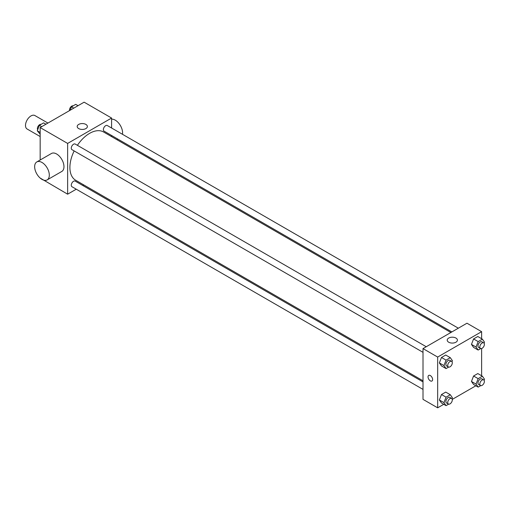 <?xml version="1.0" encoding="UTF-8"?>
<svg xmlns="http://www.w3.org/2000/svg" width="510" height="510" viewBox="0 0 510 510"><rect width="100%" height="100%" fill="white"/><g stroke="black" fill="none" stroke-linecap="round" stroke-linejoin="round"><path stroke-width="0.76" d="M47.927 123.069L34.884 115.54A7.771 4.488 120 0 0 28.891 117.625A7.771 4.488 120 0 0 25.5 125.447A7.771 4.488 120 0 0 27.107 129.005L40.156 136.533M76.264 189.204L67.632 194.189L40.156 178.054M40.156 160.012L40.156 127.557L84.118 102.178L111.594 118.039L111.594 128.01M83.723 184.9L82.741 185.468M74.154 150.928A27.878 16.09 120 0 0 69.902 167.497A27.878 16.09 120 0 0 75.678 180.253L423.007 380.785M450.878 332.501L103.549 131.975A27.878 16.09 120 0 0 77.392 145.318M111.594 135.488L111.594 136.616M67.632 194.189L67.632 143.425L111.594 118.039M458.337 328.198L107.278 125.517A3.238 1.868 120 0 0 104.786 126.384A3.238 1.868 120 0 0 103.371 129.642A3.238 1.868 120 0 0 104.04 131.127L451.86 331.94M423.007 381.913L75.187 181.107A3.238 1.868 120 0 0 72.688 181.974A3.238 1.868 120 0 0 71.279 185.232A3.238 1.868 120 0 0 71.948 186.711L423.007 389.398M423.007 352.333L71.948 149.653A3.238 1.868 -60 0 1 71.948 145.917A3.238 1.868 -60 0 1 75.187 144.043L426.245 346.73M67.632 143.425L40.156 127.557M78.687 128.584A5.094 2.939 180 0 1 77.195 126.499A5.094 2.939 180 0 1 82.288 123.56A5.094 2.939 180 0 1 87.382 126.499A5.094 2.939 180 0 1 84.239 129.221A5.094 2.939 180 0 1 78.687 128.584M36.803 161.944L51.459 153.484A10.359 5.98 60 0 1 59.447 156.264A10.359 5.98 60 0 1 63.967 166.694A10.359 5.98 60 0 1 61.825 171.436L47.169 179.896A10.359 5.98 60 0 1 36.803 173.91A10.359 5.98 60 0 1 36.803 161.944A10.359 5.98 60 0 1 44.791 164.724A10.359 5.98 60 0 1 49.311 175.153A10.359 5.98 60 0 1 47.169 179.896M122.47 134.289A10.359 5.98 -120 0 0 119.474 124.134A10.359 5.98 -120 0 0 111.594 119.174M443.751 404.309L437.663 407.822L423.007 399.362L423.007 348.598L466.969 323.212L481.625 331.678L481.625 338.71M475.849 385.777L452.249 399.4M473.573 347.406L471.457 344.397L473.573 338.946L477.806 336.504L473.573 338.946L471.457 344.397L473.573 347.406L478.157 350.051L476.04 347.042L478.157 341.592L482.383 339.15L484.5 342.159L484.092 343.204M441.481 402.996L439.365 399.987L441.481 394.536L445.714 392.094L441.481 394.536L439.365 399.987L441.481 402.996L446.059 405.641L443.949 402.632L446.059 397.175L450.292 394.734L452.408 397.743L452 398.794M481.625 348.515L481.625 375.768M437.663 407.822L437.663 357.057L481.625 331.678M473.573 384.464L471.457 381.454L473.573 376.004L477.806 373.562L473.573 376.004L471.457 381.454L473.573 384.464L478.157 387.109L476.04 384.1L478.157 378.649L482.383 376.208L484.5 379.217L484.092 380.262M441.481 365.938L439.365 362.929L441.481 357.478L445.714 355.03L441.481 357.478L439.365 362.929L441.481 365.938L446.059 368.577L443.949 365.568L446.059 360.117L450.292 357.676L452.408 360.685L452 361.73M437.663 357.057L423.007 348.598M448.711 342.216A5.094 2.939 180 0 1 447.219 340.138A5.094 2.939 180 0 1 452.319 337.193A5.094 2.939 180 0 1 457.413 340.138A5.094 2.939 180 0 1 454.263 342.854A5.094 2.939 180 0 1 448.711 342.216M432.627 379.529A3.238 1.868 60 0 1 431.951 381.015A3.238 1.868 60 0 1 428.712 379.147A3.238 1.868 60 0 1 428.712 375.405A3.238 1.868 60 0 1 431.211 376.272A3.238 1.868 60 0 1 432.627 379.529M431.957 381.015A3.238 1.868 60 0 1 428.719 379.147A3.238 1.868 60 0 1 428.719 375.405M448.634 367.092L446.059 368.577M451.624 361.38L449.794 360.321A3.238 1.868 120 0 0 447.302 361.188A3.238 1.868 120 0 0 445.887 364.452A3.238 1.868 120 0 0 446.556 365.931L448.386 366.99A3.238 1.868 120 0 0 451.624 365.122A3.238 1.868 120 0 0 451.624 361.38A3.238 1.868 120 0 0 449.131 362.247A3.238 1.868 120 0 0 447.716 365.511A3.238 1.868 120 0 0 448.386 366.99M443.949 365.568L439.365 362.929M446.059 360.117L441.481 357.478M450.292 357.676L445.714 355.03M480.726 348.566L478.157 350.051M483.722 342.854L481.886 341.796A3.238 1.868 120 0 0 479.394 342.663A3.238 1.868 120 0 0 477.978 345.92A3.238 1.868 120 0 0 478.648 347.406L480.484 348.464A3.238 1.868 120 0 0 483.722 346.59A3.238 1.868 120 0 0 483.722 342.854A3.238 1.868 120 0 0 481.223 343.721A3.238 1.868 120 0 0 479.814 346.978A3.238 1.868 120 0 0 480.484 348.464M476.04 347.042L471.457 344.397M478.157 341.592L473.573 338.946M482.383 339.15L477.806 336.504M448.634 404.156L446.059 405.641M451.624 398.438L449.794 397.386A3.238 1.868 120 0 0 447.302 398.253A3.238 1.868 120 0 0 445.887 401.51A3.238 1.868 120 0 0 446.556 402.989L448.386 404.047A3.238 1.868 120 0 0 451.624 402.18A3.238 1.868 120 0 0 451.624 398.438A3.238 1.868 120 0 0 449.131 399.311A3.238 1.868 120 0 0 447.716 402.568A3.238 1.868 120 0 0 448.386 404.047M443.949 402.632L439.365 399.987M446.059 397.175L441.481 394.536M450.292 394.734L445.714 392.094M480.726 385.624L478.157 387.109M483.722 379.912L481.886 378.853A3.238 1.868 120 0 0 479.394 379.72A3.238 1.868 120 0 0 477.978 382.978A3.238 1.868 120 0 0 478.648 384.464L480.484 385.522A3.238 1.868 120 0 0 483.722 383.647A3.238 1.868 120 0 0 483.722 379.912A3.238 1.868 120 0 0 481.223 380.779A3.238 1.868 120 0 0 479.814 384.036A3.238 1.868 120 0 0 480.484 385.522M476.04 384.1L471.457 381.454M478.157 378.649L473.573 376.004M482.383 376.208L477.806 373.562M40.156 134.232L37.281 130.783L39.397 125.332L43.624 122.891L45.932 124.223M40.156 132.447L37.281 130.783M41.705 126.665L39.397 125.332M41.055 124.376A3.238 1.868 120 0 0 38.652 125.511A3.238 1.868 120 0 0 37.389 128.609A3.238 1.868 120 0 0 37.689 129.738M70.157 110.236L71.489 106.807L75.716 104.359L78.03 105.691M73.797 108.139L71.489 106.807M73.147 105.844A3.238 1.868 120 0 0 70.75 106.979A3.238 1.868 120 0 0 69.481 110.077A3.238 1.868 120 0 0 69.532 110.6M116.86 139.657L117.842 139.09"/></g></svg>
